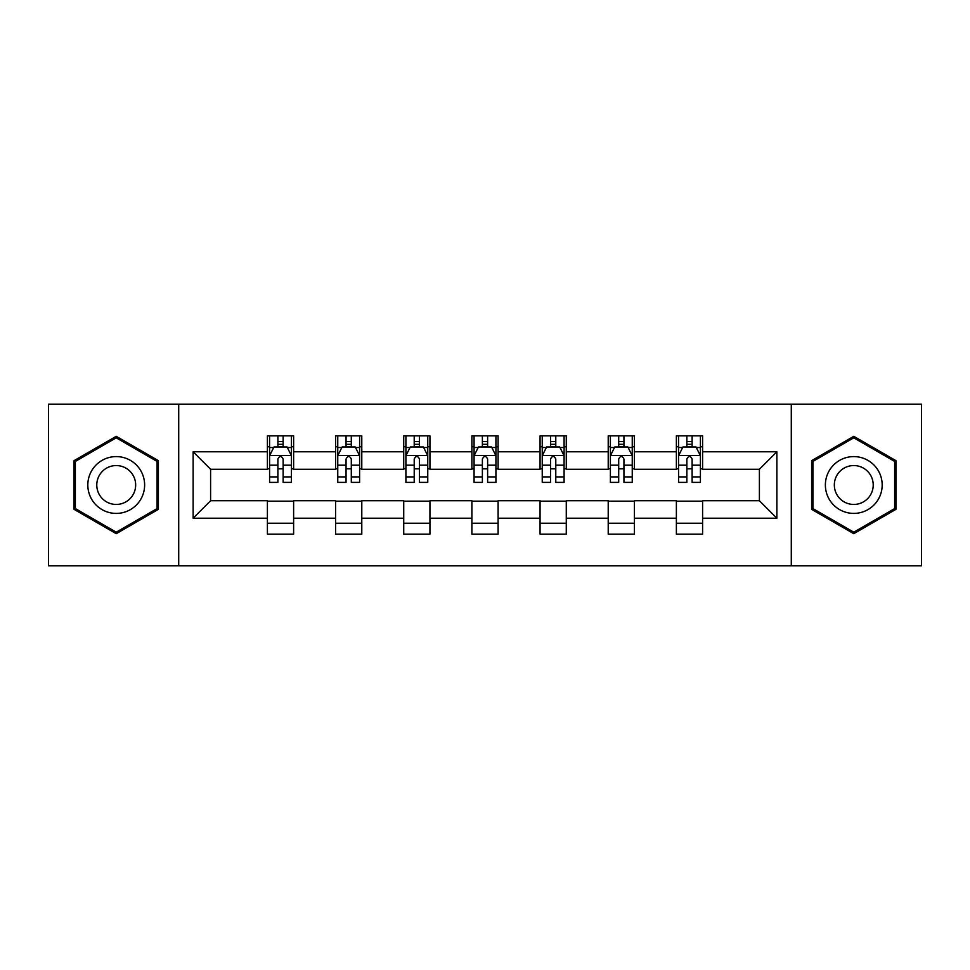 <?xml version="1.0" encoding="UTF-8"?>
<svg xmlns="http://www.w3.org/2000/svg" width="970" height="970" viewBox="0 0 970 970"><rect width="100%" height="100%" fill="white"/><g stroke="black" fill="none" stroke-linecap="round" stroke-linejoin="round"><path stroke-width="1.45" d="M791.29 565.837L921.5 565.837L921.5 404.163L791.29 404.163L791.29 565.837L178.71 565.837L178.71 404.163L48.5 404.163L48.5 565.837L178.71 565.837M791.29 404.163L178.71 404.163M702.595 451.79L702.595 435.845L676.381 435.845L676.381 451.79L634.428 451.79L634.428 435.845L608.214 435.845L608.214 451.79L566.274 451.79L566.274 435.845L540.06 435.845L540.06 451.79L498.107 451.79L498.107 435.845L471.893 435.845L471.893 451.79L429.94 451.79L429.94 435.845L403.726 435.845L403.726 451.79L361.786 451.79L361.786 435.845L335.571 435.845L335.571 451.79L293.619 451.79L293.619 435.845L267.405 435.845L267.405 451.79L193.127 451.79L193.127 518.21L210.599 500.726L267.405 500.726L267.405 534.155L293.619 534.155L293.619 500.726L335.571 500.726L335.571 534.155L361.786 534.155L361.786 500.726L403.726 500.726L403.726 534.155L429.94 534.155L429.94 500.726L471.893 500.726L471.893 534.155L498.107 534.155L498.107 500.726L540.06 500.726L540.06 534.155L566.274 534.155L566.274 500.726L608.214 500.726L608.214 534.155L634.428 534.155L634.428 500.726L676.381 500.726L676.381 534.155L702.595 534.155L702.595 500.726L759.401 500.726L759.401 469.274L702.595 469.274L702.595 451.79L776.873 451.79L776.873 518.21L702.595 518.21M676.381 518.21L634.428 518.21M608.214 518.21L566.274 518.21M540.06 518.21L498.107 518.21M471.893 518.21L429.94 518.21M403.726 518.21L361.786 518.21M335.571 518.21L293.619 518.21M267.405 518.21L193.127 518.21M676.381 451.79L676.381 469.274L634.428 469.274L634.428 451.79M608.214 451.79L608.214 469.274L566.274 469.274L566.274 451.79M540.06 451.79L540.06 469.274L498.107 469.274L498.107 451.79M471.893 451.79L471.893 469.274L429.94 469.274L429.94 451.79M403.726 451.79L403.726 469.274L361.786 469.274L361.786 451.79M335.571 451.79L335.571 469.274L293.619 469.274L293.619 451.79M267.405 451.79L267.405 469.274L210.599 469.274L193.127 451.79M210.599 469.274L210.599 500.726M776.873 518.21L759.401 500.726M759.401 469.274L776.873 451.79M267.405 446.77L269.587 446.77M277.893 446.77L283.131 446.77M291.436 446.77L293.619 446.77M267.405 468.837L269.587 468.837M277.893 468.837L283.131 468.837M291.436 468.837L293.619 468.837M267.405 501.163L293.619 501.163M267.405 523.23L293.619 523.23M335.571 501.163L361.786 501.163M335.571 523.23L361.786 523.23M335.571 446.77L337.754 446.77M346.06 446.77L351.298 446.77M359.603 446.77L361.786 446.77M335.571 468.837L337.754 468.837M346.06 468.837L351.298 468.837M359.603 468.837L361.786 468.837M403.726 501.163L429.94 501.163M403.726 523.23L429.94 523.23M403.726 446.77L405.909 446.77M414.214 446.77L419.464 446.77M427.758 446.77L429.94 446.77M403.726 468.837L405.909 468.837M414.214 468.837L419.464 468.837M427.758 468.837L429.94 468.837M471.893 501.163L498.107 501.163M471.893 523.23L498.107 523.23M471.893 446.77L474.075 446.77M482.381 446.77L487.619 446.77M495.925 446.77L498.107 446.77M471.893 468.837L474.075 468.837M482.381 468.837L487.619 468.837M495.925 468.837L498.107 468.837M540.06 501.163L566.274 501.163M540.06 523.23L566.274 523.23M540.06 446.77L542.242 446.77M550.536 446.77L555.786 446.77M564.091 446.77L566.274 446.77M540.06 468.837L542.242 468.837M550.536 468.837L555.786 468.837M564.091 468.837L566.274 468.837M608.214 501.163L634.428 501.163M608.214 523.23L634.428 523.23M608.214 446.77L610.397 446.77M618.702 446.77L623.94 446.77M632.246 446.77L634.428 446.77M608.214 468.837L610.397 468.837M618.702 468.837L623.94 468.837M632.246 468.837L634.428 468.837M676.381 501.163L702.595 501.163M676.381 523.23L702.595 523.23M676.381 446.77L678.563 446.77M686.869 446.77L692.107 446.77M700.413 446.77L702.595 446.77M676.381 468.837L678.563 468.837M686.869 468.837L692.107 468.837M700.413 468.837L702.595 468.837M116.23 533.682L158.389 509.347L158.389 460.653L116.23 436.318L74.059 460.653L74.059 509.347L116.23 533.682M895.94 460.653L853.77 436.318L811.611 460.653L811.611 509.347L853.77 533.682L895.94 509.347L895.94 460.653M283.131 441.52L277.893 441.52M291.436 476.9L283.131 476.9L283.131 482.381L291.436 482.381L291.436 455.73L287.071 446.988L273.964 446.988L269.587 455.73L269.587 482.381L277.893 482.381L277.893 476.9L269.587 476.9M269.587 455.73L269.587 435.845M291.436 455.73L291.436 435.845M277.893 446.988L277.893 435.845M283.131 435.845L283.131 446.988M283.131 476.9L283.131 459.004C281.385 455.633 279.639 455.633 277.893 459.004L277.893 476.9M140.82 499.198A28.397 28.397 0 0 0 130.429 460.398A28.397 28.397 0 0 0 91.629 470.802A28.397 28.397 0 0 0 102.02 509.602A28.397 28.397 0 0 0 140.82 499.198M133.06 494.724A19.448 19.448 0 0 0 125.942 468.158A19.448 19.448 0 0 0 99.389 475.276A19.448 19.448 0 0 0 106.506 501.842A19.448 19.448 0 0 0 133.06 494.724M75.369 508.583L75.369 461.417L116.23 437.822L157.079 461.417L157.079 508.583L116.23 532.178L75.369 508.583M853.77 456.603A28.397 28.397 0 0 0 825.373 485A28.397 28.397 0 0 0 853.77 513.397A28.397 28.397 0 0 0 882.179 485A28.397 28.397 0 0 0 853.77 456.603M853.77 465.551A19.448 19.448 0 0 0 834.333 485A19.448 19.448 0 0 0 853.77 504.448A19.448 19.448 0 0 0 873.218 485A19.448 19.448 0 0 0 853.77 465.551M894.631 508.583L853.77 532.178L812.921 508.583L812.921 461.417L853.77 437.822L894.631 461.417L894.631 508.583M351.298 441.52L346.06 441.52M359.603 476.9L351.298 476.9L351.298 482.381L359.603 482.381L359.603 455.73L355.226 446.988L342.119 446.988L337.754 455.73L337.754 482.381L346.06 482.381L346.06 476.9L337.754 476.9M337.754 455.73L337.754 435.845M359.603 455.73L359.603 435.845M346.06 446.988L346.06 435.845M351.298 435.845L351.298 446.988M351.298 476.9L351.298 459.004C349.552 455.633 347.806 455.633 346.06 459.004L346.06 476.9M419.464 441.52L414.214 441.52M427.758 476.9L419.464 476.9L419.464 482.381L427.758 482.381L427.758 455.73L423.393 446.988L410.286 446.988L405.909 455.73L405.909 482.381L414.214 482.381L414.214 476.9L405.909 476.9M405.909 455.73L405.909 435.845M427.758 455.73L427.758 435.845M414.214 446.988L414.214 435.845M419.464 435.845L419.464 446.988M419.464 476.9L419.464 459.004C417.718 455.633 415.972 455.633 414.214 459.004L414.214 476.9M487.619 441.52L482.381 441.52M495.925 476.9L487.619 476.9L487.619 482.381L495.925 482.381L495.925 455.73L491.56 446.988L478.44 446.988L474.075 455.73L474.075 482.381L482.381 482.381L482.381 476.9L474.075 476.9M474.075 455.73L474.075 435.845M495.925 455.73L495.925 435.845M482.381 446.988L482.381 435.845M487.619 435.845L487.619 446.988M487.619 476.9L487.619 459.004C485.873 455.633 484.127 455.633 482.381 459.004L482.381 476.9M555.786 441.52L550.536 441.52M564.091 476.9L555.786 476.9L555.786 482.381L564.091 482.381L564.091 455.73L559.714 446.988L546.607 446.988L542.242 455.73L542.242 482.381L550.536 482.381L550.536 476.9L542.242 476.9M542.242 455.73L542.242 435.845M564.091 455.73L564.091 435.845M550.536 446.988L550.536 435.845M555.786 435.845L555.786 446.988M555.786 476.9L555.786 459.004C554.04 455.633 552.294 455.633 550.536 459.004L550.536 476.9M623.94 441.52L618.702 441.52M632.246 476.9L623.94 476.9L623.94 482.381L632.246 482.381L632.246 455.73L627.881 446.988L614.774 446.988L610.397 455.73L610.397 482.381L618.702 482.381L618.702 476.9L610.397 476.9M610.397 455.73L610.397 435.845M632.246 455.73L632.246 435.845M618.702 446.988L618.702 435.845M623.94 435.845L623.94 446.988M623.94 476.9L623.94 459.004C622.206 455.633 620.448 455.633 618.702 459.004L618.702 476.9M692.107 441.52L686.869 441.52M700.413 476.9L692.107 476.9L692.107 482.381L700.413 482.381L700.413 455.73L696.036 446.988L682.928 446.988L678.563 455.73L678.563 482.381L686.869 482.381L686.869 476.9L678.563 476.9M678.563 455.73L678.563 435.845M700.413 455.73L700.413 435.845M686.869 446.988L686.869 435.845M692.107 435.845L692.107 446.988M692.107 476.9L692.107 459.004C690.361 455.633 688.615 455.633 686.869 459.004L686.869 476.9M291.327 455.512L269.696 455.512M269.587 447.509L273.698 447.509M287.326 447.509L291.436 447.509M277.893 465.188L269.587 465.188M291.436 465.188L283.131 465.188M283.131 444.308L277.893 444.308M359.494 455.512L337.863 455.512M337.754 447.509L341.864 447.509M355.493 447.509L359.603 447.509M346.06 465.188L337.754 465.188M359.603 465.188L351.298 465.188M351.298 444.308L346.06 444.308M427.649 455.512L406.018 455.512M405.909 447.509L410.019 447.509M423.66 447.509L427.758 447.509M414.214 465.188L405.909 465.188M427.758 465.188L419.464 465.188M419.464 444.308L414.214 444.308M495.815 455.512L474.184 455.512M474.075 447.509L478.186 447.509M491.814 447.509L495.925 447.509M482.381 465.188L474.075 465.188M495.925 465.188L487.619 465.188M487.619 444.308L482.381 444.308M563.982 455.512L542.351 455.512M542.242 447.509L546.34 447.509M559.981 447.509L564.091 447.509M550.536 465.188L542.242 465.188M564.091 465.188L555.786 465.188M555.786 444.308L550.536 444.308M632.137 455.512L610.506 455.512M610.397 447.509L614.507 447.509M628.136 447.509L632.246 447.509M618.702 465.188L610.397 465.188M632.246 465.188L623.94 465.188M623.94 444.308L618.702 444.308M700.304 455.512L678.673 455.512M678.563 447.509L682.674 447.509M696.302 447.509L700.413 447.509M686.869 465.188L678.563 465.188M700.413 465.188L692.107 465.188M692.107 444.308L686.869 444.308"/></g></svg>
